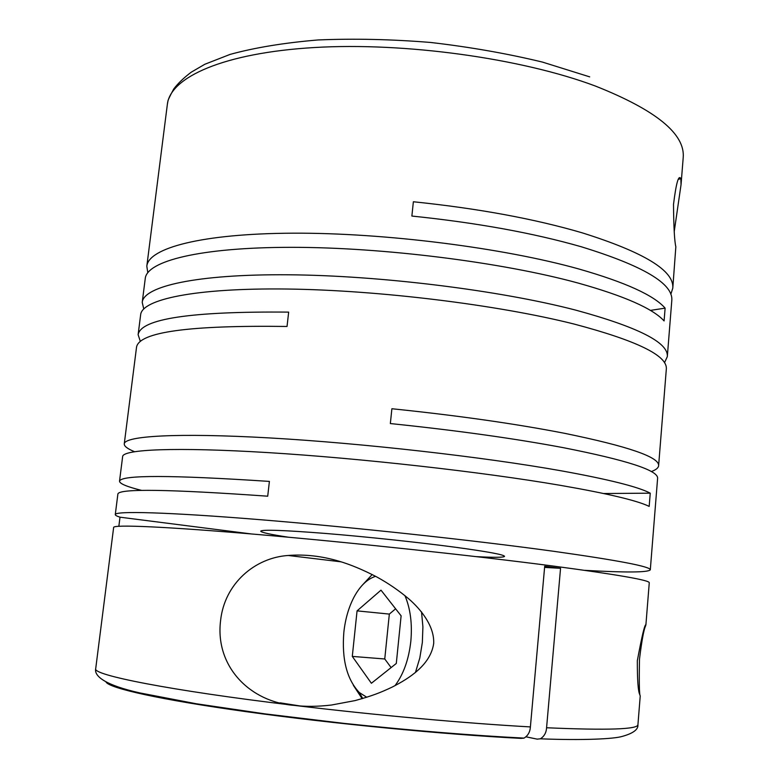 <?xml version="1.0" encoding="UTF-8"?>
<svg xmlns="http://www.w3.org/2000/svg" width="779" height="779" viewBox="0 0 779 779"><rect width="100%" height="100%" fill="white"/><g stroke="black" fill="none" stroke-linecap="round" stroke-linejoin="round"><path stroke-width="1.17" d="M639.501 659.063C641.75 640.825 643.766 629.802 645.538 626.014L645.908 624.777C644.759 624.096 641.906 636.073 637.329 660.709C637.3 680.281 638.128 691.616 639.832 694.722L640.231 695.968C639.296 694.702 639.053 682.404 639.501 659.063M651.263 471.568C655.918 469.903 658.372 467.945 658.615 465.676C659.54 457.137 628.205 446.357 564.6 433.319C515.455 423.757 457.886 415.558 391.886 408.741L390.347 423.562C456.436 430.397 514.091 438.431 563.334 447.672C627.056 460.233 658.479 470.458 657.603 478.355L650.299 569.848C647.885 572.497 626.063 572.662 584.815 570.345M134.455 451.664C127.493 448.801 124.095 446.201 124.26 443.864C124.63 435.987 176.784 432.666 269.631 437.934C362.235 443.183 483.662 456.961 561.289 470.828C608.759 479.426 638.42 486.875 650.251 493.175L649.18 506.399C637.3 500.576 607.581 493.535 560.013 485.278C482.24 471.947 360.628 458.256 267.957 452.599C175.041 446.912 122.926 449.415 122.644 456.552L119.518 481.179C120.998 474.859 170.961 474.937 269.398 481.412L267.713 496.204C169.209 489.231 119.265 488.482 117.892 493.954L115.282 514.559C115.117 510.829 167.037 512.095 260.293 519.7C353.296 527.276 475.735 540.509 554.171 551.366C618.779 560.481 650.816 566.645 650.299 569.848M640.231 695.968L637.933 724.694C637.913 729.378 607.454 730.4 546.576 727.752L560.549 568.31L544.696 566.245L530.392 726.914C465.949 723.34 374.67 715.083 294.15 705.375C305.125 706.757 317.55 706.65 331.435 705.034L355.068 700.594C372.294 695.851 380.522 692.619 392.246 687.059C409.773 678.081 430.534 664.73 433.679 643.571C434.565 626.501 421.283 609.753 408.917 598.993C399.014 590.609 388.244 583.237 376.627 576.869C362.965 569.77 350.462 564.561 339.128 561.231C321.698 556.07 304.716 554.151 288.201 555.476C254.986 557.637 224.43 583.5 220.564 620.785C214.897 666.843 250.507 702.181 294.15 705.375C169.121 690.418 91.951 674.896 95.71 668.655L113.646 527.412C113.393 524.433 165.265 526.546 258.589 534.569C351.67 542.574 474.284 555.709 552.876 566.012C617.611 574.639 649.735 580.228 649.267 582.76L645.908 624.777M118.856 526.253L120.005 517.188C116.801 516.165 115.224 515.289 115.282 514.559M141.671 490.41C126.996 486.768 119.615 483.691 119.518 481.179M670.836 294.287L672.783 288.181C674.38 270.78 644.223 252.347 582.303 232.863C534.452 218.831 478.14 208.46 413.367 201.761L411.877 216.056C476.738 222.765 533.138 232.979 581.085 246.709C643.113 265.756 673.358 283.673 671.8 300.47L667.321 356.626L664.487 362.741M147.796 272.65L146.812 266.194C148.507 248.131 201.225 233.593 293.021 233.184C384.583 232.726 503.526 247.849 579.109 269.057C625.333 282.3 654 295.329 665.12 308.143L664.088 320.938C652.919 308.572 624.183 295.923 577.882 282.991C502.153 262.28 383.044 247.255 291.414 247.323C199.541 247.352 146.851 261.121 145.254 278.493L142.226 302.359C143.648 286.341 196.259 274.052 288.269 274.783C380.045 275.464 499.495 290.314 575.486 310.061C638.05 327.083 668.664 342.604 667.321 356.626M140.337 341.406L138.117 334.697L140.648 314.735C141.992 299.418 194.555 287.909 286.643 289.019C378.497 290.1 498.112 304.862 574.25 324.093C636.93 340.676 667.622 355.662 666.327 369.061L658.615 465.676M143.745 308.932L142.226 302.359M138.117 334.697C140.853 318.767 191.03 311.24 288.668 312.116L287.032 326.469C189.326 325.125 139.168 332.02 136.539 347.152L124.26 443.864M395.002 685.666C403.512 674.283 408.79 659.472 410.835 641.244C412.383 623.775 410.416 608.565 404.924 595.614M375.605 576.314C367.25 578.982 360.054 585.925 353.997 597.152C348.69 607.318 345.311 618.974 343.86 632.12C341.65 659.102 346.791 679.23 359.275 692.502L366.773 697.254M415.431 672.491L419.803 658.012L422.345 642.48L422.909 626.871L421.527 611.866M372.196 574.542L362.43 585.039M353.325 685.267L362.128 698.666M288.405 537.218C270.391 534.452 261.16 532.437 260.712 531.161C262.211 529.418 283.916 530.187 325.807 533.469C366.218 536.76 418.527 542.33 455.014 547.209C487.664 551.649 504.179 554.697 504.549 556.362C503.838 557.511 494.392 557.598 476.203 556.625M299.915 705.94L280.128 702.833M674.215 231.665L681.041 184.691L680.865 178.693C678.626 174.34 676.172 182.919 673.504 204.419C673.718 227.117 674.497 241.237 675.841 246.768L672.783 288.181M560.549 568.31L544.599 567.414M546.576 727.752C546.283 732.688 544.219 736.369 540.383 738.804L537.179 739.135L526.088 736.837M120.005 517.188L251.52 533.966M106.032 682.044C109.411 688.237 159.773 699.639 246.067 711.655C332.166 723.642 444.653 734.529 521.034 738.375L524.043 738.112C527.958 735.697 530.071 731.968 530.392 726.914M357.064 610.872L352.293 656.405L371.388 683.271L396.297 663.455L401.117 615.819L380.989 590.151L357.064 610.872L389.334 614.086L384.758 658.976L352.293 656.405M384.758 658.976L391.116 667.584M395.615 608.808L389.334 614.086M650.358 310.402L665.12 308.143M603.696 493.526L650.251 493.175M681.041 184.691L683.202 157.67C685.286 133.939 655.976 110.053 595.283 86.002C521.531 58.367 404.837 42.095 314.239 47.538C223.398 52.923 170.212 77.306 167.358 104.367L167.894 101.426C167.651 100.793 169.588 96.654 173.717 89.01C177.943 83.431 183.766 77.832 191.196 72.213L204.848 64.258L230.107 54.394C254.869 47.616 284.16 42.806 317.968 39.963C353.802 38.444 391.37 39.271 430.66 42.465C469.883 47.013 507.158 53.556 542.486 62.096L589.703 76.868M146.812 266.194L167.358 104.367M680.865 178.693L678.373 179.316M341.163 561.844L288.201 555.476M359.275 692.502L362.722 698.49M95.71 668.655C93.889 676.357 105.808 685.335 140.035 692.959L196.172 703.739L264.714 713.837L343.636 723.34C412.588 730.575 472.726 735.503 524.043 738.112M637.933 724.694C638.4 729.514 633.084 733.438 621.993 736.476C614.037 738.862 583.763 740.556 540.383 738.804"/></g></svg>
